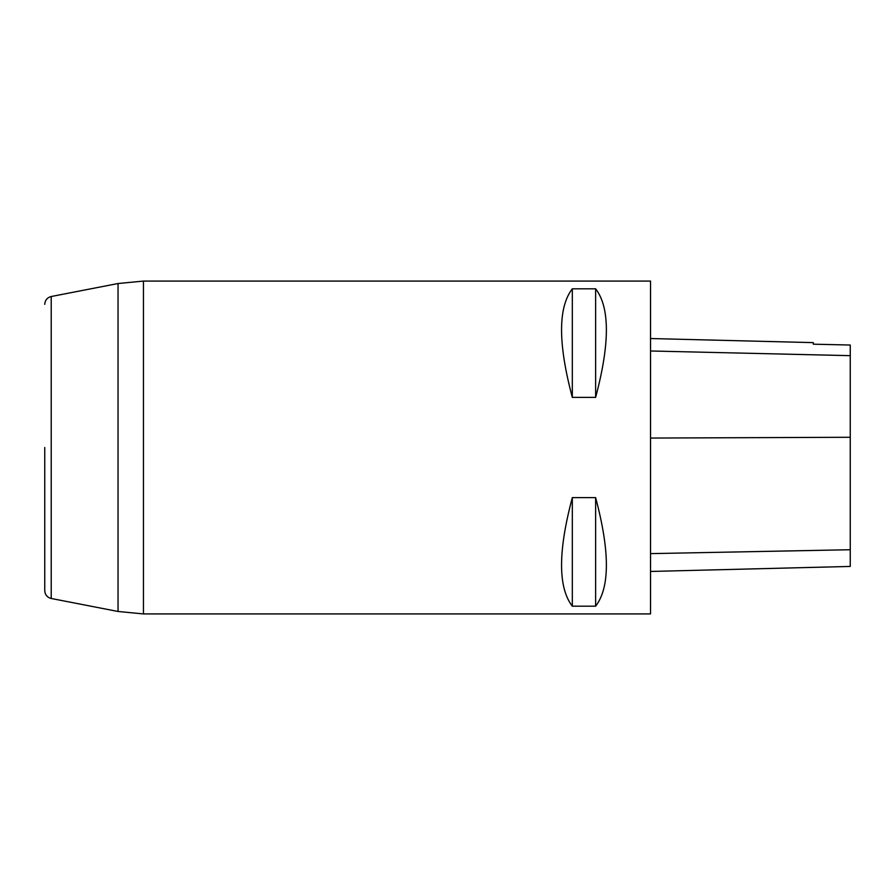 <?xml version="1.0" encoding="UTF-8"?>
<svg xmlns="http://www.w3.org/2000/svg" width="895" height="895" viewBox="0 0 895 895"><rect width="100%" height="100%" fill="white"/><g stroke="black" fill="none" stroke-linecap="round" stroke-linejoin="round"><path stroke-width="1.34" d="M143.446 613.925L650.542 613.925L650.542 281.075L143.446 281.075L143.446 613.925L118.039 611.475L118.039 283.525L143.446 281.075M572.319 497.62L595.622 497.62C609.965 551.387 609.965 587.567 595.622 606.195L572.319 606.195C557.977 587.567 557.977 551.387 572.319 497.62L572.319 606.195M572.319 288.805L595.622 288.805C609.965 307.433 609.965 343.613 595.622 397.38L572.319 397.38C557.977 343.613 557.977 307.433 572.319 288.805L572.319 397.38M650.542 571.457L850.25 566.434L850.25 345.034L813.309 344.183L850.25 345.034M650.542 338.534L813.309 342.628L813.309 344.183M595.622 606.195L595.622 497.62M595.622 397.38L595.622 288.805M44.75 447.5L44.75 590.644L44.75 447.5M850.25 549.731L650.542 553.625M850.25 437.275L650.542 438.058M850.25 355.662L650.542 350.985M118.039 283.525L51.216 296.514L51.216 598.486L118.039 611.475M51.216 598.486C47.189 597.412 45.041 594.806 44.75 590.644M51.216 296.514C47.189 297.587 45.041 300.194 44.75 304.356"/></g></svg>
